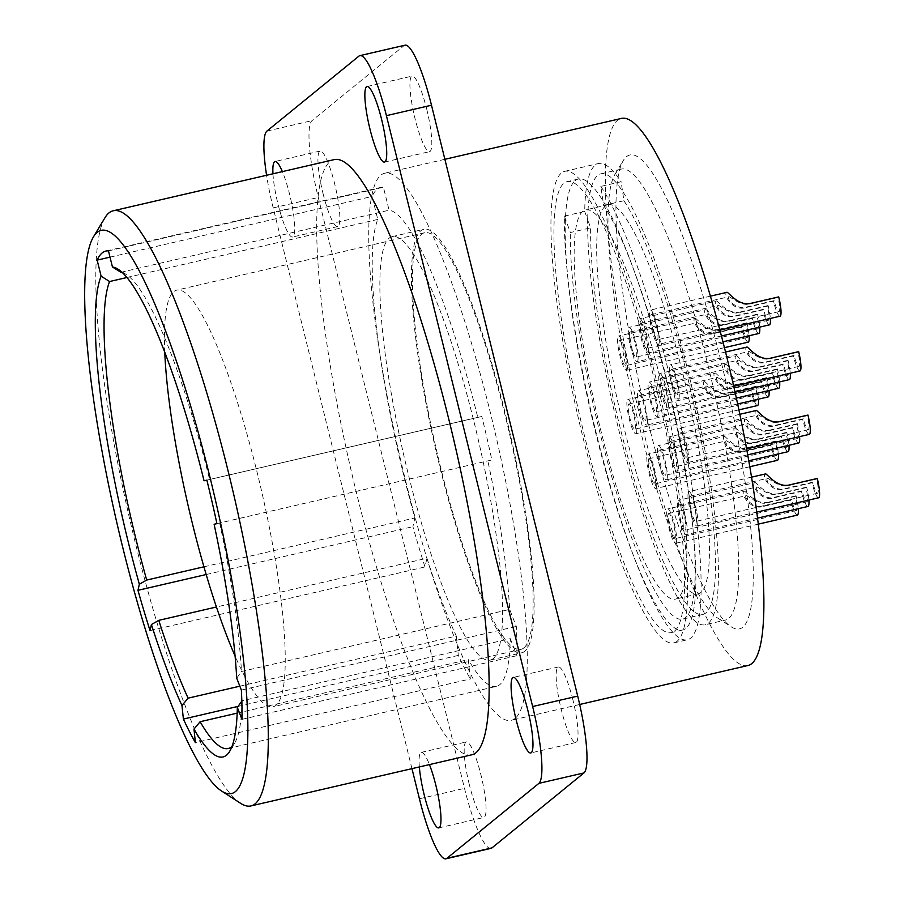 <?xml version="1.0" encoding="UTF-8"?>
<svg xmlns="http://www.w3.org/2000/svg" width="904" height="904" viewBox="0 0 904 904"><rect width="100%" height="100%" fill="white"/><g stroke="black" fill="none" stroke-linecap="round" stroke-linejoin="round"><path stroke-width="0.68" stroke-dasharray="4.52 3.39" d="M239.842 686.181L456.294 636.054A244.351 42.77 77 0 1 426.948 558.243L216.451 606.991M216.926 523.642L491.866 459.966A267.844 46.884 -103 0 0 481.809 416.484L477.775 417.377A244.351 42.77 77 0 0 389.093 210.203L383.409 187.218A267.844 46.884 -103 0 0 380.799 187.41A267.844 46.884 -103 0 0 372.086 196.45L377.782 219.423A244.351 42.77 77 0 0 414.879 517.958L412.913 526.659A267.844 46.884 -103 0 0 424.982 566.944L426.948 558.243M206.869 480.148L481.809 416.484M493.256 658.564A217.333 38.036 77 0 1 490.262 660.078A217.333 38.036 77 0 1 406.303 465.989A217.333 38.036 77 0 1 389.206 238.125A217.333 38.036 77 0 1 392.2 236.622A217.333 38.036 77 0 1 395.658 236.69A217.333 38.036 77 0 1 478.352 440.033A217.333 38.036 77 0 1 493.256 658.564M524.806 651.253A217.333 38.036 77 0 1 521.811 652.767A217.333 38.036 77 0 1 437.864 458.678A217.333 38.036 77 0 1 420.755 230.825A217.333 38.036 77 0 1 423.75 229.311A217.333 38.036 77 0 1 507.709 423.4A217.333 38.036 77 0 1 524.806 651.253M216.926 523.608L491.866 459.966M237.164 713.143L468.306 659.615L470.351 678.949L195.411 742.625M677.198 641.196A242.001 42.352 77 0 1 673.864 642.88A242.001 42.352 77 0 1 580.379 426.756A242.001 42.352 77 0 1 561.339 173.037A242.001 42.352 77 0 1 564.672 171.353A242.001 42.352 77 0 1 658.157 387.477A242.001 42.352 77 0 1 677.198 641.196M674.666 630.969A231.424 40.499 -103 0 0 656.451 388.336A231.424 40.499 -103 0 0 567.057 181.659A231.424 40.499 -103 0 0 563.87 183.263A231.424 40.499 -103 0 0 582.074 425.897A231.424 40.499 -103 0 0 671.48 632.574A231.424 40.499 -103 0 0 674.666 630.969M600.844 186.416A242.001 42.352 77 0 1 682.983 435.886A242.001 42.352 77 0 1 690.712 638.066A242.001 42.352 77 0 1 687.39 639.749A242.001 42.352 77 0 1 609.804 483.809A242.001 42.352 77 0 1 564.401 216.112L570.379 232.531L590.662 227.831L587.668 219.627A231.424 40.499 77 0 1 597.668 175.432A231.424 40.499 77 0 1 600.855 173.828A231.424 40.499 77 0 1 622.517 191.23L621.127 181.727L600.844 186.416L603.635 205.434A220.858 38.657 77 0 1 680.373 442.214A220.858 38.657 77 0 1 682.61 619.15A220.858 38.657 77 0 1 661.943 602.539A220.858 38.657 77 0 1 570.379 232.531M564.401 216.112L584.685 211.412A242.001 42.352 77 0 1 595.137 165.206A242.001 42.352 77 0 1 598.471 163.522A242.001 42.352 77 0 1 621.127 181.727M584.685 211.412L587.668 219.627A231.424 40.499 77 0 0 631.082 475.628A231.424 40.499 77 0 0 705.278 624.743L725.562 620.054A231.424 40.499 77 0 1 717.719 618.087A231.424 40.499 77 0 1 633.896 403.726A231.424 40.499 77 0 1 614.957 174.348A231.424 40.499 77 0 1 617.952 170.743A231.424 40.499 77 0 1 621.138 169.127A231.424 40.499 77 0 1 710.544 375.804A231.424 40.499 77 0 1 728.748 618.438A231.424 40.499 77 0 1 725.562 620.054M603.635 205.434L623.918 200.733L622.517 191.23A231.424 40.499 77 0 1 701.075 429.796A231.424 40.499 77 0 1 708.465 623.139A231.424 40.499 77 0 1 705.278 624.743M742.828 627.195A243.176 42.556 77 0 1 731.246 626.822A243.176 42.556 77 0 1 643.162 401.579A243.176 42.556 77 0 1 623.263 160.562A243.176 42.556 77 0 1 626.415 156.765A243.176 42.556 77 0 1 721.234 362.142A243.176 42.556 77 0 1 742.828 627.195M747.97 665.514A280.771 49.144 77 0 1 639.501 414.766A280.771 49.144 77 0 1 617.409 120.401A280.771 49.144 77 0 1 621.274 118.458M515.201 718.352A280.771 49.144 77 0 1 511.336 720.307A280.771 49.144 77 0 1 402.879 469.571A280.771 49.144 77 0 1 380.787 175.207A280.771 49.144 77 0 1 384.652 173.252A280.771 49.144 77 0 1 493.109 423.999A280.771 49.144 77 0 1 515.201 718.352M411.964 768.649L273.2 207.897A70.489 12.34 77 0 1 266.578 175.274M471.831 754.784A305.439 53.46 77 0 1 353.837 482.013A305.439 53.46 77 0 1 329.802 161.782A305.439 53.46 77 0 1 334.005 159.658M419.343 766.931A38.77 6.78 77 0 1 421.298 752.365A38.77 6.78 77 0 1 429.445 764.592M272.963 173.794A38.77 6.78 -103 0 0 277.98 204.01A38.77 6.78 -103 0 0 292.557 237.017A38.77 6.78 -103 0 0 289.653 194.496A38.77 6.78 -103 0 0 282.364 171.613M358.922 56.127L403.998 45.686A70.489 12.34 77 0 1 404.969 45.2M491.019 848.359A70.489 12.34 77 0 1 464.498 788.344L318.276 197.467A70.489 12.34 77 0 1 312.016 120.639L403.998 45.686M323.044 193.569A38.77 6.78 -103 0 0 337.633 226.588A38.77 6.78 -103 0 0 334.729 184.054A38.77 6.78 -103 0 0 320.14 151.047A38.77 6.78 -103 0 0 323.044 193.569M426.711 109.113A38.77 6.78 77 0 1 429.615 151.635A38.77 6.78 77 0 1 415.038 118.627A38.77 6.78 77 0 1 412.122 76.105A38.77 6.78 77 0 1 426.711 109.113M572.933 699.99A38.77 6.78 -103 0 0 558.356 666.982A38.77 6.78 -103 0 0 561.26 709.504A38.77 6.78 -103 0 0 575.848 742.512A38.77 6.78 -103 0 0 572.933 699.99M469.278 784.446A38.77 6.78 77 0 1 466.362 741.924A38.77 6.78 77 0 1 480.951 774.943A38.77 6.78 77 0 1 483.855 817.465A38.77 6.78 77 0 1 469.278 784.446M240.622 803.328A305.439 53.46 77 0 1 129.984 520.421A305.439 53.46 77 0 1 105 217.683M219.661 522.975A244.351 42.77 77 0 1 241.47 671.502L509.653 609.398A244.351 42.77 77 0 0 487.844 460.87M241.989 719.347L516.93 655.671A267.844 46.884 -103 0 0 516.308 626.427L509.653 609.398M241.368 690.091L516.308 626.427M203.942 566.808L414.879 517.958M126.876 277.528L377.782 219.423M228.181 748.501L496.364 686.396A244.351 42.77 77 0 0 499.72 684.701A244.351 42.77 77 0 0 510.274 638.653L242.091 700.758A244.351 42.77 77 0 1 234.712 742.998A244.351 42.77 77 0 1 232.045 746.376M236.712 678.181L241.47 671.502M120.921 272.307L389.093 210.203M122.322 272.624A244.351 42.77 77 0 1 126.21 274.477A244.351 42.77 77 0 1 209.604 479.482L477.775 417.377M204.044 480.781L209.604 479.482M510.274 638.653L516.93 655.671M108.469 250.894L383.409 187.218M110.017 257.143L372.086 196.45M456.294 636.054L458.328 655.389A267.844 46.884 -103 0 0 470.351 678.949M496.364 686.396A244.351 42.77 77 0 1 468.306 659.615M150.041 630.619L424.982 566.944M206.202 574.526L412.913 526.659M238.068 706.397L458.328 655.389M575.136 180.653A231.424 40.499 77 0 1 578.323 179.048A231.424 40.499 77 0 1 667.728 385.726A231.424 40.499 77 0 1 685.933 628.359A231.424 40.499 77 0 1 682.746 629.964A231.424 40.499 77 0 1 593.352 423.287A231.424 40.499 77 0 1 575.136 180.653M678.339 597.68A199.705 34.951 77 0 1 675.593 599.069A199.705 34.951 77 0 1 598.448 420.71A199.705 34.951 77 0 1 582.73 211.333A199.705 34.951 77 0 1 585.476 209.943A199.705 34.951 77 0 1 662.621 388.302A199.705 34.951 77 0 1 678.339 597.68M700.871 592.459A199.705 34.951 77 0 1 698.125 593.849A199.705 34.951 77 0 1 620.98 415.501A199.705 34.951 77 0 1 605.262 206.112A199.705 34.951 77 0 1 608.008 204.733A199.705 34.951 77 0 1 685.164 383.081A199.705 34.951 77 0 1 700.871 592.459M636.066 433.626A17.617 3.085 -103 0 0 634.676 415.151A17.617 3.085 -103 0 0 627.862 399.421A17.617 3.085 -103 0 0 627.625 399.534A17.617 3.085 -103 0 0 629.014 418.01A17.617 3.085 -103 0 0 635.817 433.75A17.617 3.085 -103 0 0 636.066 433.626M655.988 488.397A17.617 3.085 -103 0 0 654.609 469.922A17.617 3.085 -103 0 0 647.795 454.181A17.617 3.085 -103 0 0 647.558 454.305A17.617 3.085 -103 0 0 648.936 472.781A17.617 3.085 -103 0 0 655.75 488.51A17.617 3.085 -103 0 0 655.988 488.397M666.61 479.741A17.617 3.085 -103 0 0 665.22 461.266A17.617 3.085 -103 0 0 658.406 445.536A17.617 3.085 -103 0 0 658.168 445.649A17.617 3.085 -103 0 0 659.558 464.125A17.617 3.085 -103 0 0 666.361 479.866A17.617 3.085 -103 0 0 666.61 479.741M677.22 471.097A17.617 3.085 -103 0 0 675.83 452.621A17.617 3.085 -103 0 0 669.028 436.881A17.617 3.085 -103 0 0 668.779 437.005A17.617 3.085 -103 0 0 670.169 455.48A17.617 3.085 -103 0 0 676.972 471.221A17.617 3.085 -103 0 0 677.22 471.097M687.831 462.452A17.617 3.085 -103 0 0 686.441 443.977A17.617 3.085 -103 0 0 679.639 428.236A17.617 3.085 -103 0 0 679.401 428.36A17.617 3.085 -103 0 0 680.78 446.836A17.617 3.085 -103 0 0 687.594 462.565A17.617 3.085 -103 0 0 687.831 462.452M626.743 370.211A17.617 3.085 -103 0 0 625.353 351.746A17.617 3.085 -103 0 0 618.551 336.005A17.617 3.085 -103 0 0 618.313 336.13A17.617 3.085 -103 0 0 619.692 354.605A17.617 3.085 -103 0 0 626.506 370.335A17.617 3.085 -103 0 0 626.743 370.211M637.354 361.566A17.617 3.085 -103 0 0 635.975 343.091A17.617 3.085 -103 0 0 629.161 327.361A17.617 3.085 -103 0 0 628.924 327.474A17.617 3.085 -103 0 0 630.314 345.949A17.617 3.085 -103 0 0 637.117 361.69A17.617 3.085 -103 0 0 637.354 361.566M647.976 352.922A17.617 3.085 -103 0 0 646.586 334.446A17.617 3.085 -103 0 0 639.783 318.705A17.617 3.085 -103 0 0 639.535 318.829A17.617 3.085 -103 0 0 640.925 337.305A17.617 3.085 -103 0 0 647.727 353.046A17.617 3.085 -103 0 0 647.976 352.922M658.587 344.277A17.617 3.085 -103 0 0 657.197 325.802A17.617 3.085 -103 0 0 650.394 310.061A17.617 3.085 -103 0 0 650.145 310.185A17.617 3.085 -103 0 0 651.535 328.661A17.617 3.085 -103 0 0 658.349 344.39A17.617 3.085 -103 0 0 658.587 344.277M675.921 543.157A17.617 3.085 -103 0 0 674.531 524.682A17.617 3.085 -103 0 0 667.728 508.941A17.617 3.085 -103 0 0 667.48 509.065A17.617 3.085 -103 0 0 668.87 527.54A17.617 3.085 -103 0 0 675.683 543.281A17.617 3.085 -103 0 0 675.921 543.157M686.531 534.513A17.617 3.085 -103 0 0 685.153 516.037A17.617 3.085 -103 0 0 678.339 500.296A17.617 3.085 -103 0 0 678.102 500.421A17.617 3.085 -103 0 0 679.48 518.896A17.617 3.085 -103 0 0 686.294 534.626A17.617 3.085 -103 0 0 686.531 534.513M697.154 525.857A17.617 3.085 -103 0 0 695.764 507.381A17.617 3.085 -103 0 0 688.95 491.652A17.617 3.085 -103 0 0 688.712 491.776A17.617 3.085 -103 0 0 690.102 510.251A17.617 3.085 -103 0 0 696.905 525.981A17.617 3.085 -103 0 0 697.154 525.857M646.676 424.982A17.617 3.085 -103 0 0 645.286 406.506A17.617 3.085 -103 0 0 638.484 390.765A17.617 3.085 -103 0 0 638.235 390.89A17.617 3.085 -103 0 0 639.625 409.365A17.617 3.085 -103 0 0 646.428 425.106A17.617 3.085 -103 0 0 646.676 424.982M657.287 416.337A17.617 3.085 -103 0 0 655.897 397.862A17.617 3.085 -103 0 0 649.095 382.121A17.617 3.085 -103 0 0 648.857 382.245A17.617 3.085 -103 0 0 650.236 400.721A17.617 3.085 -103 0 0 657.05 416.45A17.617 3.085 -103 0 0 657.287 416.337M667.898 407.681A17.617 3.085 -103 0 0 666.519 389.206A17.617 3.085 -103 0 0 659.705 373.476A17.617 3.085 -103 0 0 659.468 373.601A17.617 3.085 -103 0 0 660.858 392.065A17.617 3.085 -103 0 0 667.66 407.806A17.617 3.085 -103 0 0 667.898 407.681M678.52 399.037A17.617 3.085 -103 0 0 677.13 380.561A17.617 3.085 -103 0 0 670.327 364.82A17.617 3.085 -103 0 0 670.079 364.945A17.617 3.085 -103 0 0 671.469 383.42A17.617 3.085 -103 0 0 678.271 399.161A17.617 3.085 -103 0 0 678.52 399.037M523.958 647.852A213.807 37.426 77 0 1 521.02 649.332A213.807 37.426 77 0 1 438.429 458.396A213.807 37.426 77 0 1 421.603 234.238A213.807 37.426 77 0 1 424.541 232.746A213.807 37.426 77 0 1 507.144 423.682A213.807 37.426 77 0 1 523.958 647.852M164.765 352.402A213.807 37.426 77 0 1 173.704 291.642A213.807 37.426 77 0 1 176.653 290.161A213.807 37.426 77 0 1 259.245 481.097A213.807 37.426 77 0 1 276.059 705.256A213.807 37.426 77 0 1 273.121 706.747A213.807 37.426 77 0 1 235.085 656.055M634.936 429.084A12.927 2.26 -103 0 0 633.919 415.535A12.927 2.26 -103 0 0 628.924 403.998A12.927 2.26 -103 0 0 628.755 404.088A12.927 2.26 -103 0 0 629.772 417.637A12.927 2.26 -103 0 0 634.755 429.174A12.927 2.26 -103 0 0 634.936 429.084M757.518 405.568A17.617 3.085 77 0 1 750.885 390.562L723.844 396.822C709.889 401.376 700.159 383.228 704.284 381.782L627.862 399.421M706.273 386.132C707.041 385.047 718.488 396.607 728.443 393.082L755.484 386.81A12.927 2.26 77 0 1 756.637 400.901A12.927 2.26 77 0 1 756.456 400.992A12.927 2.26 77 0 1 751.597 389.986L724.545 396.246C714.329 399.997 703.391 388.031 706.273 386.132L628.924 403.998M704.284 381.782C704.645 379.578 715.697 396.641 729.144 392.505L728.443 393.082M750.885 390.562L751.597 389.986M755.484 386.81L756.196 386.234A17.617 3.085 77 0 1 758.411 399.172M756.196 386.234L729.144 392.505M654.869 483.843A12.927 2.26 -103 0 0 653.852 470.295A12.927 2.26 -103 0 0 648.857 458.757A12.927 2.26 -103 0 0 648.676 458.848A12.927 2.26 -103 0 0 649.693 472.396A12.927 2.26 -103 0 0 654.688 483.934A12.927 2.26 -103 0 0 654.869 483.843M777.44 460.328A17.617 3.085 77 0 1 770.818 445.322L743.766 451.593C729.822 456.147 720.092 437.988 724.217 436.553L647.795 454.181M726.206 440.892C726.974 439.819 738.421 451.367 748.365 447.842L775.417 441.581A12.927 2.26 77 0 1 776.559 455.661A12.927 2.26 77 0 1 776.378 455.752A12.927 2.26 77 0 1 771.519 444.745L744.478 451.017C734.263 454.757 723.324 442.791 726.206 440.892L648.857 458.757M724.217 436.553C724.579 434.338 735.63 451.412 749.077 447.265L748.365 447.842M770.818 445.322L771.519 444.745M775.417 441.581L776.118 441.005A17.617 3.085 77 0 1 778.344 453.932M776.118 441.005L749.077 447.265M665.48 475.199A12.927 2.26 -103 0 0 664.463 461.65A12.927 2.26 -103 0 0 659.468 450.113A12.927 2.26 -103 0 0 659.298 450.203A12.927 2.26 -103 0 0 660.315 463.752A12.927 2.26 -103 0 0 665.299 475.289A12.927 2.26 -103 0 0 665.48 475.199M788.062 451.684A17.617 3.085 77 0 1 781.429 436.677L754.388 442.937C740.432 447.491 730.703 429.343 734.828 427.897L658.406 445.536M736.816 432.248C737.585 431.174 749.032 442.723 758.987 439.197L786.028 432.937A12.927 2.26 77 0 1 787.169 447.017A12.927 2.26 77 0 1 787 447.107A12.927 2.26 77 0 1 782.141 436.101L755.089 442.361C744.873 446.113 733.935 434.146 736.816 432.248L659.468 450.113M734.828 427.897C735.189 425.694 746.241 442.757 759.688 438.621L758.987 439.197M781.429 436.677L782.141 436.101M786.028 432.937L786.74 432.349A17.617 3.085 77 0 1 788.955 445.288M786.74 432.349L759.688 438.621M676.09 466.554A12.927 2.26 -103 0 0 675.073 453.006A12.927 2.26 -103 0 0 670.09 441.457A12.927 2.26 -103 0 0 669.909 441.547A12.927 2.26 -103 0 0 670.926 455.096A12.927 2.26 -103 0 0 675.921 466.645A12.927 2.26 -103 0 0 676.09 466.554M798.673 443.039A17.617 3.085 77 0 1 792.04 428.033L764.999 434.293C751.043 438.847 741.314 420.699 745.438 419.253L669.028 436.881M747.427 423.603C748.207 422.518 759.642 434.078 769.598 430.541L796.639 424.281A12.927 2.26 77 0 1 797.791 438.372A12.927 2.26 77 0 1 797.611 438.463A12.927 2.26 77 0 1 792.751 427.456L765.711 433.717C755.484 437.468 744.557 425.49 747.427 423.603L670.09 441.457M745.438 419.253C745.8 417.038 756.863 434.112 770.31 429.965L769.598 430.541M792.04 428.033L792.751 427.456M796.639 424.281L797.351 423.705A17.617 3.085 77 0 1 799.577 436.632M797.351 423.705L770.31 429.965M686.712 457.899A12.927 2.26 -103 0 0 685.695 444.35A12.927 2.26 -103 0 0 680.701 432.813A12.927 2.26 -103 0 0 680.52 432.903A12.927 2.26 -103 0 0 681.537 446.452A12.927 2.26 -103 0 0 686.531 457.989A12.927 2.26 -103 0 0 686.712 457.899M809.283 434.383A17.617 3.085 77 0 1 802.65 419.388L775.609 425.648C761.654 430.202 751.936 412.043 756.049 410.608L756.298 410.484M758.049 414.947C758.818 413.874 770.264 425.434 780.208 421.897L807.249 415.637A12.927 2.26 77 0 1 808.402 429.716A12.927 2.26 77 0 1 808.221 429.807A12.927 2.26 77 0 1 803.362 418.812L776.321 425.072C766.106 428.812 755.168 416.846 758.049 414.947L680.701 432.813M802.65 419.388L803.362 418.812M807.249 415.637L807.961 415.06M625.624 365.668A12.927 2.26 -103 0 0 624.607 352.119A12.927 2.26 -103 0 0 619.613 340.582A12.927 2.26 -103 0 0 619.432 340.672A12.927 2.26 -103 0 0 620.449 354.221A12.927 2.26 -103 0 0 625.444 365.758A12.927 2.26 -103 0 0 625.624 365.668M748.196 342.153A17.617 3.085 77 0 1 741.574 327.146L714.522 333.418C700.577 337.972 690.848 319.813 694.973 318.377L618.551 336.005M696.961 322.717C697.73 321.643 709.177 333.192 719.121 329.666L746.173 323.406A12.927 2.26 77 0 1 747.314 337.486A12.927 2.26 77 0 1 747.133 337.576A12.927 2.26 77 0 1 742.274 326.57L715.233 332.841C705.018 336.582 694.08 324.615 696.961 322.717L619.613 340.582M694.973 318.377C695.334 316.163 706.386 333.237 719.833 329.09L719.121 329.666M741.574 327.146L742.274 326.57M746.173 323.406L746.874 322.83A17.617 3.085 77 0 1 749.1 335.757M746.874 322.83L719.833 329.09M636.235 357.023A12.927 2.26 -103 0 0 635.218 343.475A12.927 2.26 -103 0 0 630.224 331.937A12.927 2.26 -103 0 0 630.043 332.028A12.927 2.26 -103 0 0 631.06 345.577A12.927 2.26 -103 0 0 636.054 357.114A12.927 2.26 -103 0 0 636.235 357.023M758.806 333.508A17.617 3.085 77 0 1 752.184 318.502L725.144 324.762C711.188 329.316 701.459 311.168 705.583 309.722L629.161 327.361M707.572 314.072C708.34 312.987 719.787 324.547 729.743 321.022L756.784 314.75A12.927 2.26 77 0 1 757.925 328.841A12.927 2.26 77 0 1 757.755 328.932A12.927 2.26 77 0 1 752.885 317.925L725.844 324.186C715.629 327.937 704.691 315.971 707.572 314.072L630.224 331.937M705.583 309.722C705.945 307.518 716.996 324.581 730.443 320.445L729.743 321.022M752.184 318.502L752.885 317.925M756.784 314.75L757.484 314.174A17.617 3.085 77 0 1 759.71 327.112M757.484 314.174L730.443 320.445M646.846 348.379A12.927 2.26 -103 0 0 645.829 334.83A12.927 2.26 -103 0 0 640.834 323.282A12.927 2.26 -103 0 0 640.665 323.372A12.927 2.26 -103 0 0 641.682 336.921A12.927 2.26 -103 0 0 646.665 348.469A12.927 2.26 -103 0 0 646.846 348.379M769.428 324.864A17.617 3.085 77 0 1 762.795 309.857L735.754 316.117C721.799 320.671 712.069 302.524 716.194 301.077L639.783 318.705M718.183 305.428C718.962 304.343 730.398 315.903 740.353 312.366L767.394 306.106A12.927 2.26 77 0 1 768.547 320.197A12.927 2.26 77 0 1 768.366 320.287A12.927 2.26 77 0 1 763.507 309.281L736.455 315.541C726.24 319.293 715.313 307.315 718.183 305.428L640.834 323.282M716.194 301.077C716.556 298.862 727.607 315.937 741.054 311.79L740.353 312.366M762.795 309.857L763.507 309.281M767.394 306.106L768.106 305.529A17.617 3.085 77 0 1 770.332 318.457M768.106 305.529L741.054 311.79M657.457 339.723A12.927 2.26 -103 0 0 656.44 326.174A12.927 2.26 -103 0 0 651.456 314.637A12.927 2.26 -103 0 0 651.275 314.728A12.927 2.26 -103 0 0 652.292 328.276A12.927 2.26 -103 0 0 657.287 339.814A12.927 2.26 -103 0 0 657.457 339.723M780.039 316.208A17.617 3.085 77 0 1 773.406 301.213L746.365 307.473C732.409 312.027 722.691 293.868 726.805 292.433L727.053 292.308M728.805 296.772C729.573 295.698 741.02 307.258 750.964 303.721L778.005 297.461A12.927 2.26 77 0 1 779.158 311.541A12.927 2.26 77 0 1 778.977 311.631A12.927 2.26 77 0 1 774.118 300.637L747.077 306.897C736.862 310.637 725.923 298.67 728.805 296.772L651.456 314.637M773.406 301.213L774.118 300.637M778.005 297.461L778.717 296.885M674.791 538.614A12.927 2.26 -103 0 0 673.774 525.066A12.927 2.26 -103 0 0 668.79 513.517A12.927 2.26 -103 0 0 668.61 513.608A12.927 2.26 -103 0 0 669.627 527.156A12.927 2.26 -103 0 0 674.621 538.705A12.927 2.26 -103 0 0 674.791 538.614M797.373 515.099A17.617 3.085 77 0 1 790.74 500.093L763.699 506.353C749.744 510.907 740.014 492.759 744.139 491.313L667.728 508.941M746.139 495.663C746.907 494.578 758.354 506.138 768.298 502.601L795.339 496.341A12.927 2.26 77 0 1 796.492 510.432A12.927 2.26 77 0 1 796.311 510.523A12.927 2.26 77 0 1 791.452 499.516L764.411 505.777C754.196 509.528 743.257 497.55 746.139 495.663L668.79 513.517M744.139 491.313C744.5 489.098 755.563 506.172 769.01 502.025L768.298 502.601M790.74 500.093L791.452 499.516M795.339 496.341L796.051 495.765A17.617 3.085 77 0 1 798.277 508.692M796.051 495.765L769.01 502.025M685.413 529.959A12.927 2.26 -103 0 0 684.396 516.41A12.927 2.26 -103 0 0 679.401 504.873A12.927 2.26 -103 0 0 679.22 504.963A12.927 2.26 -103 0 0 680.237 518.512A12.927 2.26 -103 0 0 685.232 530.049A12.927 2.26 -103 0 0 685.413 529.959M807.984 506.443A17.617 3.085 77 0 1 801.362 491.448L774.31 497.708C760.366 502.262 750.636 484.103 754.761 482.668L678.339 500.296M756.75 487.007C757.518 485.934 768.965 497.482 778.909 493.957L805.961 487.697A12.927 2.26 77 0 1 807.102 501.776A12.927 2.26 77 0 1 806.922 501.867A12.927 2.26 77 0 1 802.063 490.861L775.022 497.132C764.807 500.872 753.868 488.906 756.75 487.007L679.401 504.873M754.761 482.668C755.122 480.453 766.174 497.528 779.621 493.381L778.909 493.957M801.362 491.448L802.063 490.861M805.961 487.697L806.662 487.12A17.617 3.085 77 0 1 808.888 500.048M806.662 487.12L779.621 493.381M696.024 521.314A12.927 2.26 -103 0 0 695.006 507.765A12.927 2.26 -103 0 0 690.012 496.228A12.927 2.26 -103 0 0 689.831 496.319A12.927 2.26 -103 0 0 690.848 509.867A12.927 2.26 -103 0 0 695.843 521.405A12.927 2.26 -103 0 0 696.024 521.314M818.606 497.799A17.617 3.085 77 0 1 811.973 482.792L784.932 489.053C770.976 493.618 761.247 475.459 765.372 474.024L765.62 473.899M767.36 478.363C768.129 477.289 779.576 488.838 789.531 485.312L816.572 479.052A12.927 2.26 77 0 1 817.713 493.132A12.927 2.26 77 0 1 817.544 493.222A12.927 2.26 77 0 1 812.673 482.216L785.632 488.476C775.417 492.228 764.479 480.261 767.36 478.363L690.012 496.228M811.973 482.792L812.673 482.216M816.572 479.052L817.272 478.476M645.546 420.439A12.927 2.26 -103 0 0 644.529 406.89A12.927 2.26 -103 0 0 639.546 395.342A12.927 2.26 -103 0 0 639.365 395.432A12.927 2.26 -103 0 0 640.382 408.981A12.927 2.26 -103 0 0 645.377 420.529A12.927 2.26 -103 0 0 645.546 420.439M768.129 396.924A17.617 3.085 77 0 1 761.496 381.917L734.455 388.178C720.499 392.731 710.77 374.584 714.894 373.137L638.484 390.765M716.895 377.488C717.663 376.403 729.11 387.963 739.054 384.426L766.095 378.166A12.927 2.26 77 0 1 767.247 392.257A12.927 2.26 77 0 1 767.067 392.347A12.927 2.26 77 0 1 762.208 381.341L735.167 387.601C724.951 391.353 714.013 379.375 716.895 377.488L639.546 395.342M714.894 373.137C715.256 370.922 726.319 387.997 739.766 383.85L739.054 384.426M761.496 381.917L762.208 381.341M766.095 378.166L766.807 377.589A17.617 3.085 77 0 1 769.033 390.517M766.807 377.589L739.766 383.85M656.168 411.783A12.927 2.26 -103 0 0 655.151 398.235A12.927 2.26 -103 0 0 650.157 386.697A12.927 2.26 -103 0 0 649.976 386.788A12.927 2.26 -103 0 0 650.993 400.336A12.927 2.26 -103 0 0 655.988 411.874A12.927 2.26 -103 0 0 656.168 411.783M778.739 388.268A17.617 3.085 77 0 1 772.106 373.262L745.065 379.533C731.121 384.087 721.392 365.928 725.505 364.493L649.095 382.121M727.505 368.832C728.274 367.758 739.721 379.307 749.665 375.781L776.717 369.521A12.927 2.26 77 0 1 777.858 383.601A12.927 2.26 77 0 1 777.677 383.691A12.927 2.26 77 0 1 772.818 372.685L745.777 378.957C735.562 382.697 724.624 370.73 727.505 368.832L650.157 386.697M725.505 364.493C725.867 362.278 736.929 379.352 750.376 375.205L749.665 375.781M772.106 373.262L772.818 372.685M776.717 369.521L777.417 368.945A17.617 3.085 77 0 1 779.644 381.872M777.417 368.945L750.376 375.205M666.779 403.139A12.927 2.26 -103 0 0 665.762 389.59A12.927 2.26 -103 0 0 660.767 378.053A12.927 2.26 -103 0 0 660.587 378.143A12.927 2.26 -103 0 0 661.604 391.692A12.927 2.26 -103 0 0 666.598 403.229A12.927 2.26 -103 0 0 666.779 403.139M789.35 379.623A17.617 3.085 77 0 1 782.728 364.617L755.687 370.877C741.732 375.442 732.003 357.283 736.127 355.848L659.705 373.476M738.116 360.187C738.884 359.114 750.331 370.663 760.287 367.137L787.327 360.877A12.927 2.26 77 0 1 788.469 374.957A12.927 2.26 77 0 1 788.299 375.047A12.927 2.26 77 0 1 783.429 364.041L756.388 370.301C746.173 374.053 735.234 362.086 738.116 360.187L660.767 378.053M736.127 355.848C736.489 353.633 747.54 370.696 760.987 366.561L760.287 367.137M782.728 364.617L783.429 364.041M787.327 360.877L788.028 360.3A17.617 3.085 77 0 1 790.254 373.228M788.028 360.3L760.987 366.561M677.39 394.494A12.927 2.26 -103 0 0 676.373 380.946A12.927 2.26 -103 0 0 671.378 369.408A12.927 2.26 -103 0 0 671.209 369.487A12.927 2.26 -103 0 0 672.226 383.036A12.927 2.26 -103 0 0 677.209 394.585A12.927 2.26 -103 0 0 677.39 394.494M799.972 370.979A17.617 3.085 77 0 1 793.339 355.973L766.298 362.233C752.343 366.787 742.613 348.639 746.738 347.192L746.986 347.068M748.727 351.543C749.506 350.458 760.942 362.018 770.897 358.492L797.938 352.221A12.927 2.26 77 0 1 799.091 366.312A12.927 2.26 77 0 1 798.91 366.402A12.927 2.26 77 0 1 794.051 355.396L766.999 361.656C756.784 365.408 745.856 353.43 748.727 351.543L671.378 369.408M793.339 355.973L794.051 355.396M797.938 352.221L798.65 351.645M623.918 200.733A220.858 38.657 77 0 1 700.656 437.513A220.858 38.657 77 0 1 702.894 614.449A220.858 38.657 77 0 1 682.226 597.838A220.858 38.657 77 0 1 590.662 227.831M266.94 131.08L312.016 120.639M273.2 207.897L318.276 197.467M419.422 798.774L464.498 788.344M724.545 396.246L723.844 396.822M744.478 451.017L743.766 451.593M755.089 442.361L754.388 442.937M765.711 433.717L764.999 434.293M780.92 421.32L780.208 421.897M776.321 425.072L775.609 425.648M715.233 332.841L714.522 333.418M725.844 324.186L725.144 324.762M736.455 315.541L735.754 316.117M751.676 303.145L750.964 303.721M747.077 306.897L746.365 307.473M764.411 505.777L763.699 506.353M775.022 497.132L774.31 497.708M790.232 484.736L789.531 485.312M785.632 488.476L784.932 489.053M735.167 387.601L734.455 388.178M745.777 378.957L745.065 379.533M756.388 370.301L755.687 370.877M771.598 357.905L770.897 358.492M766.999 361.656L766.298 362.233M490.262 660.078L521.811 652.767M564.672 171.353L598.471 163.522M579.69 704.476L511.336 720.307M421.298 752.365L466.362 741.924M337.633 226.588L292.557 237.017M384.55 162.076L429.615 151.635M558.356 666.982L513.28 677.412M717.719 618.087L731.246 626.822M614.957 174.348L623.263 160.562M126.21 274.477L118.096 269.234M380.799 187.41L105.858 251.075M578.323 179.048L567.057 181.659M698.125 593.849L675.593 599.069M521.02 649.332L273.121 706.747M738.918 409.874L635.817 433.75M749.857 466.724L655.75 488.51M748.817 460.769L666.361 479.866M747.755 454.825L676.972 471.221M746.67 448.892L687.594 462.565M724.42 347.667L626.506 370.335M722.929 341.814L637.117 361.69M721.403 335.983L647.727 353.046M719.855 330.152L658.349 344.39M758.377 524.128L675.683 543.281M757.62 518.116L686.294 534.626M756.829 512.105L696.905 525.981M737.664 403.975L646.428 425.106M736.376 398.088L657.05 416.45M735.065 392.2L667.66 407.806M733.743 386.313L678.271 399.161M702.894 614.449L682.61 619.15M725.528 352.04L670.327 364.82M757.755 328.932L636.054 357.114M320.14 151.047L275.065 161.488M747.133 337.576L625.444 365.758M438.79 827.894L483.855 817.465M392.2 236.622L423.75 229.311M808.221 429.807L686.531 457.989M777.677 383.691L655.988 411.874M710.363 296.173L650.394 310.061M673.864 642.88L687.39 639.749M767.067 392.347L645.377 420.529M575.848 742.512L530.772 752.953M817.544 493.222L695.843 521.405M797.611 438.463L675.921 466.645M798.91 366.402L677.209 394.585M682.746 629.964L671.48 632.574M600.855 173.828L621.138 169.127M424.541 232.746L176.653 290.161M806.922 501.867L685.232 530.049M787 447.107L665.299 475.289M788.299 375.047L666.598 403.229M444.87 159.307L384.652 173.252M796.311 510.523L674.621 538.705M776.378 455.752L654.688 483.934M367.058 86.535L412.122 76.105M739.856 414.292L679.639 428.236M778.977 311.631L657.287 339.814M756.456 400.992L634.755 429.174M234.712 742.998L229.729 751.269M768.366 320.287L646.665 348.469M608.008 204.733L585.476 209.943M751.608 477.142L688.95 491.652"/><path stroke-width="1.36" d="M151.409 624.528L150.041 630.619A267.844 46.884 -103 0 1 137.973 590.323L139.352 584.233A251.402 44.002 77 0 1 101.124 276.195L97.146 260.115A267.844 46.884 -103 0 1 105.858 251.075A267.844 46.884 -103 0 1 108.469 250.894L112.446 266.974A251.402 44.002 77 0 1 118.096 269.234A251.402 44.002 77 0 1 204.044 480.781L206.869 480.148A267.844 46.884 -103 0 1 216.926 523.642L214.112 524.275A251.402 44.002 77 0 1 236.712 678.181L241.368 690.091A267.844 46.884 -103 0 1 241.989 719.347L237.334 707.425A251.402 44.002 77 0 1 229.729 751.269A251.402 44.002 77 0 1 226.475 755.19A251.402 44.002 77 0 1 193.976 729.087L195.411 742.625A267.844 46.884 -103 0 1 183.388 719.064L181.964 705.527A251.402 44.002 77 0 1 151.409 624.528L158.765 620.347A244.351 42.77 77 0 0 188.111 698.159L239.842 686.181M158.765 620.347L216.451 606.991M216.926 523.608L214.112 524.275M193.976 729.087L200.123 721.72L237.164 713.143M444.87 159.307L621.274 118.458A280.771 49.144 77 0 1 729.743 369.194A280.771 49.144 77 0 1 751.834 663.559A280.771 49.144 77 0 1 747.97 665.514L579.69 704.476M266.578 175.274A70.489 12.34 77 0 1 266.94 131.08L358.922 56.127A70.489 12.34 77 0 1 359.894 55.641A70.489 12.34 77 0 1 386.415 115.655L532.637 706.532A70.489 12.34 77 0 1 538.897 783.361L446.915 858.314A70.489 12.34 77 0 1 445.943 858.8A70.489 12.34 77 0 1 419.422 798.774L411.964 768.649M93.372 236.995L105 217.683A305.439 53.46 77 0 1 108.955 212.926A305.439 53.46 77 0 1 113.158 210.802L334.005 159.658A305.439 53.46 77 0 1 452 432.428A305.439 53.46 77 0 1 476.035 752.659A305.439 53.46 77 0 1 471.831 754.784L250.973 805.927A305.439 53.46 77 0 1 240.622 803.328L221.695 791.102A288.986 50.579 77 0 1 117.011 523.427A288.986 50.579 77 0 1 93.372 236.995A288.986 50.579 77 0 1 97.112 232.486A288.986 50.579 77 0 1 209.807 476.566A288.986 50.579 77 0 1 235.469 791.554A288.986 50.579 77 0 1 221.695 791.102M429.445 764.592A38.77 6.78 77 0 1 435.875 785.373A38.77 6.78 77 0 1 438.79 827.894A38.77 6.78 77 0 1 424.202 794.887A38.77 6.78 77 0 1 419.343 766.931M282.364 171.613A38.77 6.78 -103 0 0 275.065 161.488A38.77 6.78 -103 0 0 272.963 173.794M381.635 119.554A38.77 6.78 77 0 1 384.55 162.076A38.77 6.78 77 0 1 369.962 129.057A38.77 6.78 77 0 1 367.058 86.535A38.77 6.78 77 0 1 381.635 119.554M527.868 710.431A38.77 6.78 -103 0 0 513.28 677.412A38.77 6.78 -103 0 0 516.184 719.946A38.77 6.78 -103 0 0 530.772 752.953A38.77 6.78 -103 0 0 527.868 710.431M359.894 55.641L404.969 45.2A70.489 12.34 77 0 1 431.49 105.226L577.712 696.103A70.489 12.34 77 0 1 583.973 772.92L491.991 847.873A70.489 12.34 77 0 1 491.019 848.359L445.943 858.8M113.158 210.802A305.439 53.46 77 0 1 231.153 483.572A305.439 53.46 77 0 1 255.177 803.803A305.439 53.46 77 0 1 250.973 805.927M101.124 276.195L109.599 281.528L126.876 277.528M139.352 584.233L146.708 580.063A244.351 42.77 77 0 1 109.599 281.528M188.111 698.159L181.964 705.527M146.708 580.063L203.942 566.808M232.045 746.376A244.351 42.77 77 0 1 231.548 746.806A244.351 42.77 77 0 1 228.181 748.501A244.351 42.77 77 0 1 200.123 721.72M112.446 266.974L120.921 272.307A244.351 42.77 77 0 1 122.322 272.624M242.091 700.758L237.334 707.425M97.146 260.115L110.017 257.143M137.973 590.323L206.202 574.526M183.388 719.064L238.068 706.397M235.085 656.055A213.807 37.426 77 0 1 164.765 352.402M758.411 399.172A17.617 3.085 77 0 1 757.755 405.444A17.617 3.085 77 0 1 757.518 405.568L738.918 409.874M778.344 453.932A17.617 3.085 77 0 1 777.689 460.204A17.617 3.085 77 0 1 777.44 460.328L749.857 466.724M788.955 445.288A17.617 3.085 77 0 1 788.299 451.559A17.617 3.085 77 0 1 788.062 451.684L748.817 460.769M799.577 436.632A17.617 3.085 77 0 1 798.91 442.915A17.617 3.085 77 0 1 798.673 443.039L747.755 454.825M756.049 410.608C756.411 408.393 767.473 425.468 780.92 421.32L807.961 415.06A17.617 3.085 77 0 1 809.532 434.27A17.617 3.085 77 0 1 809.283 434.383L746.67 448.892M749.1 335.757A17.617 3.085 77 0 1 748.444 342.028A17.617 3.085 77 0 1 748.196 342.153L724.42 347.667M759.71 327.112A17.617 3.085 77 0 1 759.055 333.384A17.617 3.085 77 0 1 758.806 333.508L722.929 341.814M770.332 318.457A17.617 3.085 77 0 1 769.666 324.739A17.617 3.085 77 0 1 769.428 324.864L721.403 335.983M726.805 292.433C727.166 290.218 738.229 307.292 751.676 303.145L778.717 296.885A17.617 3.085 77 0 1 780.276 316.095A17.617 3.085 77 0 1 780.039 316.208L719.855 330.152M798.277 508.692A17.617 3.085 77 0 1 797.611 514.975A17.617 3.085 77 0 1 797.373 515.099L758.377 524.128M808.888 500.048A17.617 3.085 77 0 1 808.232 506.33A17.617 3.085 77 0 1 807.984 506.443L757.62 518.116M765.372 474.024C765.733 471.809 776.785 488.872 790.232 484.736L817.272 478.476A17.617 3.085 77 0 1 818.843 497.675A17.617 3.085 77 0 1 818.606 497.799L756.829 512.105M769.033 390.517A17.617 3.085 77 0 1 768.366 396.799A17.617 3.085 77 0 1 768.129 396.924L737.664 403.975M779.644 381.872A17.617 3.085 77 0 1 778.988 388.155A17.617 3.085 77 0 1 778.739 388.268L736.376 398.088M790.254 373.228A17.617 3.085 77 0 1 789.599 379.499A17.617 3.085 77 0 1 789.35 379.623L735.065 392.2M746.738 347.192C747.099 344.989 758.151 362.052 771.598 357.905L798.65 351.645A17.617 3.085 77 0 1 800.209 370.855A17.617 3.085 77 0 1 799.972 370.979L733.743 386.313M386.415 115.655L431.49 105.226M446.915 858.314L491.991 847.873M538.897 783.361L583.973 772.92M532.637 706.532L577.712 696.103M746.986 347.068L725.528 352.04M727.053 292.308L710.363 296.173M756.298 410.484L739.856 414.292M765.62 473.899L751.608 477.142"/></g></svg>
